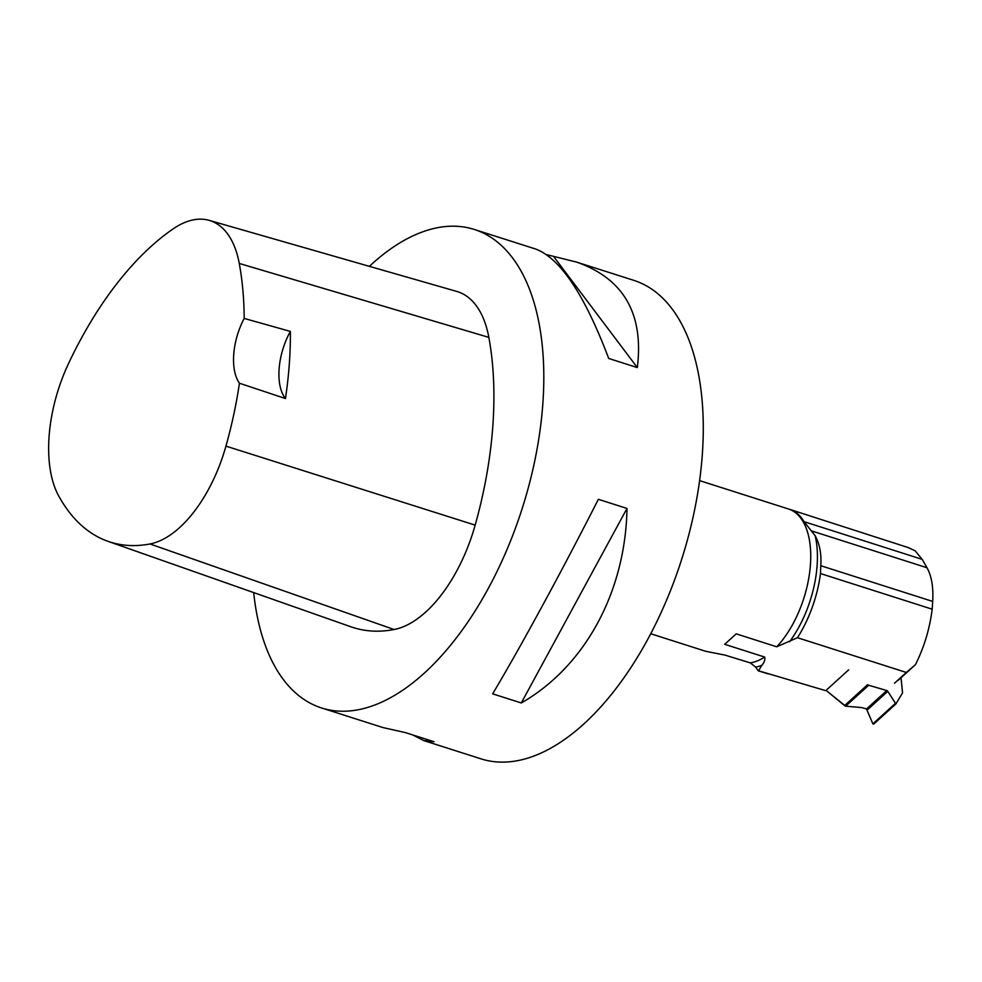 <?xml version="1.0" encoding="UTF-8"?>
<svg xmlns="http://www.w3.org/2000/svg" width="982" height="982" viewBox="0 0 982 982"><rect width="100%" height="100%" fill="white"/><g stroke="black" fill="none" stroke-linecap="round" stroke-linejoin="round"><path stroke-width="1.47" d="M886.795 690.542L866.505 708.967L861.852 707.605L845.662 706.168A2.516 1.694 47.7 0 1 844.581 705.592L867.609 684.663A2.516 1.694 -132.3 0 0 868.689 685.252L886.795 690.542A1.301 0.884 -132.3 0 1 887.777 691.34L895.879 703.959L902.298 693.329A2.516 1.694 -132.3 0 0 902.495 692.347L901.034 677.752M844.581 705.592L826.071 690.371L845.662 706.168L861.852 707.605L866.505 708.967L872.875 723.844L873.71 724.09L875.514 721.451M866.505 708.967L872.875 723.844L895.093 703.664M895.817 704.008L873.649 724.164L872.875 723.844M820.486 573.549L932.176 609.196C929.733 628.701 924.172 647.175 915.482 664.618L906.349 672.461L797.458 637.711A86.576 44.976 -72.3 0 0 820.486 573.549L820.78 565.706C821.578 554.069 819.7 544.065 815.158 535.718L804.037 521.663A80.463 41.809 -72.3 0 0 791.615 509.989L699.601 480.615M797.458 637.711L776.737 646.794L736.205 633.856L724.704 644.302L764.659 657.056C765.26 659.732 764.327 662.469 761.872 665.293L758.521 670.792L825.739 690.665L848.657 669.847M820.78 565.706L932.691 601.426C933.514 587.31 931.623 576.09 927.008 567.743L922.208 559.372L915.138 550.828L908.19 547.563L791.615 509.989M932.691 601.426L932.176 609.196M898.26 680.268L915.482 664.618M650.735 633.746L705.763 651.312L725.023 655.104L750.248 662.875L755.649 667.085L758.288 670.841A86.576 44.976 -72.3 0 0 758.521 670.792M758.288 670.841L768.047 673.824M894.492 683.227L906.349 672.461M546.557 254.633L576.422 262.047L633.746 280.336A251.147 130.471 107.7 0 1 695.195 506.97A251.147 130.471 107.7 0 1 540.223 753.439A251.147 130.471 107.7 0 1 481.045 758.865L423.721 740.563L412.87 734.99M369.367 266.343A251.147 130.471 107.7 0 1 474.294 229.457A251.147 130.471 107.7 0 1 535.73 456.078A251.147 130.471 107.7 0 1 380.77 702.547A251.147 130.471 107.7 0 1 321.593 707.973A251.147 130.471 107.7 0 1 253.687 592.588M521.282 702.965L492.657 693.832C521.049 646.254 561.704 571.426 598.369 499.31L626.995 508.443C625.559 591.802 584.904 666.631 521.282 702.965L626.995 508.443M321.593 707.973L383.005 727.576L405.394 732.597L434.019 741.729L423.721 740.563M576.422 262.047C623.607 278.557 643.91 313.737 637.33 367.587L608.705 358.455C584.634 294.821 560.292 258.352 535.706 249.047L474.294 229.457M209.166 220.361L456.74 291.421A120.553 62.627 107.7 0 1 488.852 337.391A281.282 146.134 107.7 0 1 475.165 525.125A120.553 62.627 107.7 0 1 394.113 629.523A281.282 146.134 107.7 0 1 350.979 626.811L108.008 541.34A273.708 142.194 107.7 0 1 58.724 495.996A112.979 58.699 107.7 0 1 68.495 363.622A273.708 142.194 107.7 0 1 173.09 228.916A112.979 58.699 107.7 0 1 209.166 220.361A112.979 58.699 107.7 0 1 239.264 263.446A273.708 142.194 107.7 0 1 244.187 318.426L290.377 331.413A50.229 26.097 -72.3 0 0 285.455 398.545A275.12 142.93 -72.3 0 0 290.377 331.413M285.455 398.545L239.436 383.213A273.708 142.194 107.7 0 1 225.946 446.123A112.979 58.699 107.7 0 1 149.988 543.967A273.708 142.194 107.7 0 1 108.008 541.34M239.436 383.213A50.229 26.097 107.7 0 1 244.187 318.426M554.032 257.026L637.33 367.587M868.689 685.252L845.662 706.168M887.777 691.34L867.401 709.851M815.158 535.718A83.237 43.245 107.7 0 1 789.553 641.762M761.872 665.293A83.237 43.245 107.7 0 1 755.649 667.085M750.248 662.875A80.364 41.747 -72.3 0 0 764.659 657.056M776.737 646.794A80.364 41.747 -72.3 0 0 810.162 567.952A80.364 41.747 -72.3 0 0 790.056 509.548M149.988 543.967L394.113 629.523M239.264 263.446L488.852 337.391M225.946 446.123L475.165 525.125M804.037 521.663L922.208 559.372M811.893 531.017L927.008 567.743M873.649 724.164L895.879 703.959"/></g></svg>
